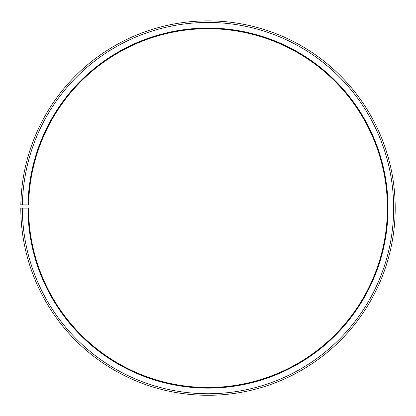 <?xml version="1.0" encoding="UTF-8"?>
<svg xmlns="http://www.w3.org/2000/svg" width="416" height="416" viewBox="0 0 416 416"><rect width="100%" height="100%" fill="white"/><g stroke="black" fill="none" stroke-linecap="round" stroke-linejoin="round"><path stroke-width="0.62" d="M28.626 204.958A179.405 179.405 0 0 1 299.504 53.778A179.405 179.405 0 0 1 296.8 363.979A179.405 179.405 0 0 1 28.6 208.094L27.976 208.094A180.029 180.029 0 0 0 297.107 364.52A180.029 180.029 0 0 0 299.827 53.243A180.029 180.029 0 0 0 28.002 204.948L28.626 204.958M22.36 208.094A185.645 185.645 0 0 0 299.889 369.403A185.645 185.645 0 0 0 302.692 48.412A185.645 185.645 0 0 0 22.386 204.849L20.826 204.823A187.205 187.205 0 0 1 303.488 47.07A187.205 187.205 0 0 1 300.659 370.755A187.205 187.205 0 0 1 20.8 208.094L27.976 208.094M22.386 204.849L28.002 204.948"/></g></svg>
